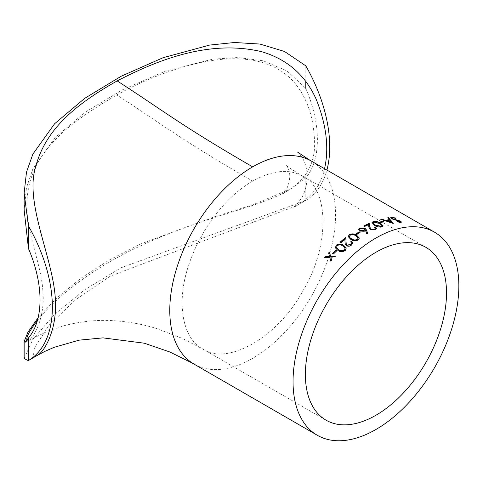 <?xml version="1.0" encoding="UTF-8"?>
<svg xmlns="http://www.w3.org/2000/svg" width="483" height="483" viewBox="0 0 483 483"><rect width="100%" height="100%" fill="white"/><g stroke="black" fill="none" stroke-linecap="round" stroke-linejoin="round"><path stroke-width="0.36" stroke-dasharray="2.42 1.81" d="M305.793 81.482L305.793 65.839M324.546 168.694C321.352 184.476 311.861 196.913 296.073 206.006L305.793 200.391L305.793 177.871A99.806 57.622 -120 0 0 305.793 88.353L287.023 70.929L263.271 60.786L237.817 57.525L212.665 59.168L165.192 71.224L122.622 89.729L85.678 111.893L54.977 137.667L32.88 168.893L26.444 187.857L24.15 210.069M296.073 206.006L110.426 276.065L75.777 299.587L49.272 324.956L34.426 347.935L33.508 354.836L37.445 355.319M305.25 200.705L120.955 267.817L84.561 289.872L54.476 314.469L32.808 339.464L24.15 358.519M305.793 200.391A117.236 67.686 -120 0 0 326.9 170.052M194.063 364.116A117.236 67.686 120 0 0 311.293 296.429A117.236 67.686 120 0 0 311.312 161.05M305.793 177.871L290.917 188.847L253.243 204.647L213.293 217.217L140.698 243.969L109.049 260.102L81.059 278.136L56.994 297.8L38.109 317.723M27 340.346L28.732 340.219C34.456 337.309 45.203 315.979 42.909 291.829C41.882 268.771 30.266 241.633 27.308 214.893C22.037 156.021 67.173 124.071 116.832 94.928C135.59 84.453 155.949 75.674 177.925 68.592C210.02 58.588 249.131 52.375 278.6 69.443C303.004 83.686 312.749 112.231 314.113 135.198C316.951 159.958 308.051 178.517 287.421 190.863L287.343 190.912C267.443 202.172 237.394 209.912 210.836 218.775C181.982 227.91 155.417 238.445 131.135 250.369C91.112 270.027 56.288 296.767 37.378 320.549M252.675 181.089C223.466 197.945 198.386 232.957 187.645 268.439C176.204 304.755 183.256 339.193 202.788 348.986C227.203 366.307 278.154 336.892 302.563 291.382C329.768 247.495 329.768 188.666 302.581 176.174C289.281 168.489 272.654 170.131 252.675 181.089C181.693 140.136 163.025 125.049 116.832 94.928M395.686 218.407L392.425 217.978L391.749 218.286M401.361 222.204L400.564 222.711L396.978 222.089L397.098 221.703M399.755 222.192L399.821 221.474L391.598 219.053L390.711 217.761M395.716 218.37L395.595 218.69M334.598 256.914L330.915 257.367L331.706 260.289A116.928 67.505 120 0 0 330.867 261.212L330.807 260.995M329.847 257.451L324.171 257.729M329.539 252.259L330.692 256.545M335.25 256.238L335.534 256.219A116.928 67.505 120 0 0 334.683 257.101M333.53 253.919L332.648 253.412M336.548 250.925L336.723 251.027A116.928 67.505 120 0 0 333.608 254.118M345.327 250.405L345.387 250.617C342.743 252.235 340.28 252.241 338.009 250.641L335.401 247.972M346.281 248.081L345.387 250.617M345.091 248.22L342.882 246.185C341.155 244.863 339.253 244.772 337.176 245.913L336.53 247.676M352.644 242.907L351.564 245.304C349.891 246.517 348.189 246.728 346.462 245.938L345.23 244.144M344.868 239.683A116.928 67.505 120 0 0 340.95 242.913L340.014 242.182M345.798 237.751L346.239 243.915M351.497 243.034L350.646 241.82M358.326 239.876L358.356 240.117C355.633 241.379 353.139 241.228 350.869 239.659L348.231 236.742M359.37 238.179L358.356 240.117M358.157 238.161L355.911 236.03C354.19 234.744 352.27 234.533 350.139 235.408L349.414 236.682M356.768 234.503L355.886 233.989M359.877 232.498L360.089 232.625A116.928 67.505 120 0 0 356.786 234.744M366.76 233.796L365.553 230.729L364.743 231.285L359.636 231.309L358.525 229.691M367.738 233.724L366.766 234.05M364.816 229.534L364.11 228.682L360.523 228.737L359.702 229.745M376.426 228.628L375.273 230.029L370.117 229.83L368.758 227.173L368.595 224.824A116.928 67.505 120 0 0 364.605 226.769L363.729 225.996M375.267 228.453L374.446 227.161M382.131 226.829L382.095 227.101C379.384 227.632 376.891 227.155 374.621 225.658L372.007 222.766M383.116 226.014L382.095 227.101M381.902 225.748L379.632 223.726L373.884 222.385L373.196 222.977M380.526 222.651L379.644 222.144M379.934 222.313A116.928 67.505 120 0 0 379.596 222.421M383.393 221.775L383.701 221.951A116.928 67.505 120 0 0 380.483 222.929M380.743 219.294L380.689 219.572A116.928 67.505 120 0 1 381.202 219.439M389.201 219.892L387.74 217.803M392.951 223.285L393.234 223.629A116.928 67.505 120 0 0 393.126 223.647L380.689 219.572M391.508 222.663L389.69 220.471A116.928 67.505 120 0 0 386.762 221.075M192.892 363.409L194.069 364.085M311.3 161.074L310.164 160.416M297.582 152.097C300.655 155.188 308.468 162.789 306.838 181.379C306.095 187.857 304.296 193.484 301.44 198.247L297.069 204.182L293.205 207.781L296.133 205.969M25.164 342.278L48.246 330.897L64.637 325.554C80.866 321.418 96.678 319.77 112.08 320.609C128.738 321.575 144.236 324.443 158.581 329.213L182.145 338.354L202.788 348.986M287.343 190.912L290.917 188.847M302.581 176.174C292.052 169.738 286.479 166.013 285.864 164.999C287.234 166.273 288.23 168.024 288.858 170.251C292.052 179.229 285.984 192.765 282.712 193.852L287.421 190.863M202.775 349.01L326.049 420.18M302.581 176.144L425.849 247.314"/><path stroke-width="0.72" d="M305.793 88.353L305.793 81.482M24.15 193.073L24.15 210.069L28.437 248.485L28.437 225.972L24.15 193.073L26.474 172.202L32.838 154.186L54.567 123.781L84.742 98.315L121.233 76.217L163.061 57.725L209.676 45.058L234.569 42.498L259.951 44.062L284.505 51.47L305.793 65.839A117.236 67.686 -120 0 1 326.9 170.052M38.109 317.723L27.899 332.244L24.15 341.523L24.15 358.519L28.268 360.62L37.445 355.319C44.72 351.473 55.992 330.432 55.442 305.28C56.384 264.442 23.945 205.015 35.488 167.456C45.505 128.067 78.023 103.096 117.176 80.903C156.619 60.532 208.427 39.195 261.454 51.639C287.095 59.168 305.353 75.064 316.22 99.329C326.436 124.922 329.207 148.046 324.546 168.694M28.268 360.62L28.437 360.523A117.236 67.686 -120 0 0 28.437 225.972M28.437 360.523L28.437 338.003A99.806 57.622 -120 0 0 28.437 248.485M434.567 232.214L311.293 161.044A117.236 67.686 120 0 0 252.675 166.852A117.236 67.686 120 0 0 176.09 270.166A117.236 67.686 120 0 0 194.057 364.11L317.331 435.28A117.236 67.686 120 0 0 434.567 367.593A117.236 67.686 120 0 0 434.567 232.214A117.236 67.686 120 0 0 375.949 238.022A117.236 67.686 120 0 0 299.357 341.336A117.236 67.686 120 0 0 317.331 435.28M366.76 233.796L365.553 230.476L364.248 231.266L359.63 231.055L358.519 229.564L359.147 228.32L359.678 227.946L364.919 228.024L366.464 229.993L367.829 233.718L366.76 233.796M367.648 233.229L367.829 233.718M385.549 220.375L381.558 219.083A117.236 67.686 120 0 0 380.743 219.294L393.192 223.363A117.236 67.686 120 0 1 393.301 223.345L388.537 217.688A117.236 67.686 120 0 0 387.74 217.803L389.274 219.608A117.236 67.686 120 0 0 385.549 220.375L381.498 219.36A116.928 67.505 120 0 0 381.202 219.439M380.526 222.651L379.644 222.144A117.236 67.686 120 0 1 382.874 221.16L383.756 221.673A117.236 67.686 120 0 0 380.526 222.651M382.131 226.829C379.409 227.36 376.915 226.883 374.651 225.386L372.013 222.627L373.063 221.588C375.726 221.123 378.183 221.655 380.429 223.188L383.146 225.875L382.131 226.829M375.213 226.817L376.45 228.495L375.291 229.763L370.129 229.57L368.77 226.907L368.62 224.559A117.236 67.686 120 0 0 364.617 226.509L363.729 225.996A117.236 67.686 120 0 1 369.567 223.224L369.815 226.811L370.829 229.135L374.446 229.232L375.291 228.32L374.446 227.161A117.236 67.686 120 0 1 375.213 226.817L376.426 228.628M356.768 234.503L355.886 233.989A117.236 67.686 120 0 1 359.195 231.864L360.083 232.371A117.236 67.686 120 0 0 356.768 234.503M358.326 239.876C355.597 241.144 353.103 240.993 350.839 239.429L348.207 236.622L349.257 234.635C351.944 233.44 354.413 233.651 356.659 235.263L359.364 238.059L358.326 239.876M351.407 241.222L352.626 242.786L351.521 245.08C349.843 246.294 348.14 246.511 346.408 245.72L345.206 244.042L344.826 239.453A117.236 67.686 120 0 0 340.901 242.689L340.014 242.182A117.236 67.686 120 0 1 345.762 237.521L346.214 243.812L347.096 245.038L350.67 244.537L351.479 242.919L350.646 241.82A117.236 67.686 120 0 1 351.407 241.222L352.644 242.907M345.327 250.405C342.67 252.029 340.207 252.041 337.937 250.436L335.371 247.87L336.253 245.171C338.879 243.619 341.318 243.667 343.576 245.316L346.251 247.972L345.327 250.405M333.53 253.919L332.648 253.412A117.236 67.686 120 0 1 335.77 250.315L336.657 250.828A117.236 67.686 120 0 0 333.53 253.919M328.603 252.953A117.236 67.686 120 0 1 329.46 252.066L330.607 256.358L335.456 256.026A117.236 67.686 120 0 0 334.598 256.914L330.825 257.179L331.616 260.108A117.236 67.686 120 0 0 330.777 261.031L329.756 257.264L324.171 257.729A117.236 67.686 120 0 1 325.005 256.799L329.533 256.437L328.603 252.953L329.623 256.624L325.095 256.98A116.928 67.505 120 0 0 324.443 257.705M399.755 222.192L399.912 221.19L391.683 218.769L390.723 217.604L391.628 217.181L395.909 218.123L395.686 218.407L392.51 217.694L391.834 218.002L392.413 218.69L400.582 221.129L401.451 222.071L400.649 222.421L397.062 221.8L397.183 221.419L400.353 221.697L399.755 222.192L397.098 221.703L396.978 222.089M375.949 252.259A99.806 57.622 120 0 0 310.75 340.207A99.806 57.622 120 0 0 326.049 420.18A99.806 57.622 120 0 0 425.855 362.558A99.806 57.622 120 0 0 425.849 247.314A99.806 57.622 120 0 0 375.949 252.259M24.15 341.523L25.164 342.278L28.437 338.003M37.378 320.549C29.306 331.115 25.847 337.714 27 340.346M391.834 218.002L392.329 218.974L398.735 220.683L401.361 222.204M390.711 217.761L391.538 217.471L395.819 218.407M330.867 261.212L329.756 257.264M329.515 252.283A116.928 67.505 120 0 0 328.681 253.14M330.607 256.358L335.534 256.219M335.77 250.315L335.842 250.514A116.928 67.505 120 0 0 332.817 253.509M335.842 250.514L336.548 250.925M335.401 247.972L336.319 245.382C338.945 243.837 341.384 243.885 343.63 245.533L346.281 248.081M336.53 247.676L338.746 249.946C340.491 251.22 342.399 251.281 344.476 250.128L345.091 248.22M336.886 248.401L338.68 249.741C340.424 251.015 342.338 251.075 344.415 249.916L345.067 248.111L342.827 245.974C341.101 244.646 339.199 244.555 337.116 245.702L336.494 247.568L336.82 248.196M345.23 244.144L344.826 239.453M345.774 237.769A116.928 67.505 120 0 0 340.201 242.285M346.239 243.915L347.144 245.261L350.718 244.76L351.497 243.034M351.443 241.452A116.928 67.505 120 0 0 350.815 241.947M348.231 236.742L349.281 234.877C351.974 233.687 354.437 233.899 356.677 235.505L359.37 238.179M349.414 236.682L349.789 237.594L351.636 239.091C353.375 240.329 355.313 240.51 357.444 239.622L358.157 238.161M349.789 237.594L351.606 238.856C353.345 240.093 355.283 240.274 357.414 239.381L358.151 238.041L355.886 235.789C354.172 234.496 352.246 234.291 350.115 235.167L349.39 236.561L349.758 237.358M359.195 231.864L359.207 232.112A116.928 67.505 120 0 0 356.092 234.11M359.207 232.112L359.877 232.498M358.525 229.691L359.678 228.205L364.913 228.284L366.458 230.252L367.829 233.971M359.702 229.745L360.36 230.82L364.019 230.681L364.816 229.534M364.116 228.423L360.523 228.483L359.69 229.618L360.354 230.566L364.019 230.421L364.828 229.407L364.116 228.423M369.567 223.224L369.543 223.496A116.928 67.505 120 0 0 363.965 226.135M369.543 223.496L369.797 227.076L370.817 229.401L374.428 229.497L375.267 228.453M375.188 227.088A116.928 67.505 120 0 0 374.663 227.318M372.007 222.766L373.021 221.86C375.696 221.401 378.147 221.939 380.381 223.466L383.116 226.014M373.196 222.977L373.54 223.955L375.388 225.338L381.184 226.599L381.902 225.748M373.54 223.955L375.418 225.066L381.22 226.322L381.944 225.615L379.674 223.448L373.92 222.108L373.196 222.838L373.57 223.683M382.874 221.16L382.814 221.437A116.928 67.505 120 0 0 379.934 222.313M382.814 221.437L383.393 221.775M389.274 219.608L389.201 219.892A116.928 67.505 120 0 0 385.488 220.659M388.537 217.688L388.459 217.972A116.928 67.505 120 0 0 387.952 218.044M388.459 217.972L393.234 223.629M386.823 220.797L391.508 222.663L389.763 220.188A117.236 67.686 120 0 0 386.823 220.797L391.574 222.379M117.176 80.903C163.188 110.613 181.487 125.749 252.675 166.852M37.62 355.216L44.895 351.37L54.132 347.319L79.067 340.171L102.976 337.871L144.375 343.214L169.919 352.022L192.892 363.409M310.164 160.416L297.582 152.097"/></g></svg>
